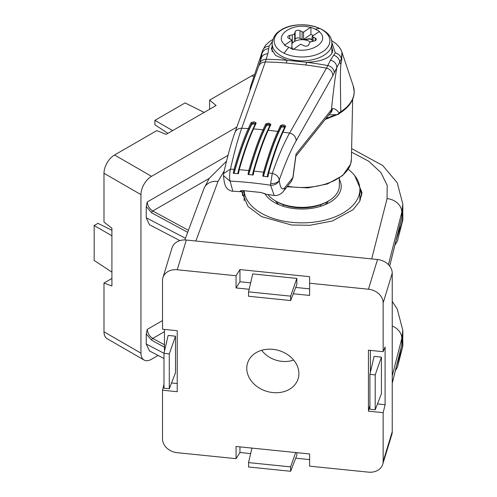 <?xml version="1.0" encoding="UTF-8"?>
<svg xmlns="http://www.w3.org/2000/svg" width="497" height="497" viewBox="0 0 497 497"><rect width="100%" height="100%" fill="white"/><g stroke="black" fill="none" stroke-linecap="round" stroke-linejoin="round"><path stroke-width="0.75" d="M158.114 355.448L151.517 359.256A14.935 8.623 -60 0 1 144.049 359.996L107.085 338.656A14.935 8.623 -60 0 1 103.991 331.822L103.991 283.041L111.912 278.463M103.991 283.041L111.912 285.999L111.912 228.247L103.991 222.066L103.991 173.285A14.935 8.623 -60 0 1 114.552 154.989L156.797 130.599L166.116 134.364L216.127 105.494L209.604 100.114L251.849 75.724A14.935 8.623 -60 0 1 254.594 74.556M209.604 109.259L209.604 100.114M236.883 127.046L151.517 176.329L114.552 154.989M103.991 173.285L140.955 194.625A14.935 8.623 -60 0 1 151.517 176.329M140.955 194.625L140.955 353.162L103.991 331.822M144.049 359.996A14.935 8.623 -60 0 1 140.955 353.162M162.519 320.59L147.261 329.399L146.236 333.978L151.722 340.277L164.464 347.179M164.004 353.299L146.236 344.017L149.51 350.957L163.985 358.511M146.236 344.017L146.236 333.978M228.024 155.331L147.261 201.962L146.236 206.535L146.236 217.798L149.51 224.737L179.895 240.598M146.236 206.535L151.722 212.84L187.686 232.323M167.893 133.339L154.896 124.747L154.896 120.355L172.639 130.599M204.13 112.415L185.101 102.916L154.896 120.355M111.912 235.783L94.169 225.539L94.169 260.422L111.912 272.145M94.169 225.539L97.971 223.339L111.912 230.304M395.345 370.762L397.494 367.047L402.831 346.08L396.494 366.134M394.848 245.307L397.494 240.828L402.831 219.86L396.01 240.641M339.358 179.492A39.207 22.638 180 0 1 329.741 202.397A39.207 22.638 180 0 1 274.294 202.397L274.294 202.397A39.207 22.638 180 0 1 265.007 193.867M325.106 204.683A28.006 16.171 0 0 0 328.324 201.08M244.139 190.761L244.139 199.198A57.876 33.417 0 0 0 244.201 200.769M244.182 190.767A57.876 33.417 0 0 0 261.093 213.07A57.876 33.417 0 0 0 324.162 220.314A57.876 33.417 0 0 0 359.89 189.438A57.876 33.417 0 0 0 348.204 169.309M327.25 202.552A28.006 16.171 0 0 0 326.753 201.987M275.705 201.08A28.006 16.171 0 0 0 278.923 204.683M359.797 201.086A57.876 33.417 0 0 0 359.89 199.198L359.89 189.438M277.276 201.987A28.006 16.171 0 0 0 276.779 202.552M337.96 114.515L340.563 112.682L340.774 111.701L339.14 112.856C336.357 109.564 334.121 108.172 332.431 108.669L331.437 109.719C332.915 95.337 334.717 79.905 336.811 67.66L341.414 58.901L341.948 52.142L340.793 49.433L338.662 46.333L335.817 43.519L331.505 40.518M260.229 61.442L262.416 51.148L250.656 86.36L249.842 90.926M341.979 52.241L341.712 59.547L340.886 64.268C340.259 70.506 340.383 80.359 340.451 88.162L340.774 111.701A52.148 30.106 180 0 0 353.367 96.791A52.148 30.106 180 0 0 353.218 85.857L354.212 91.877A52.197 30.137 0 0 0 353.957 88.92M331.884 47.55L332.636 50.532L332.17 52.825C329.064 58.509 320.59 61.665 306.748 62.305L287.223 60.317L275.611 55.459L271.399 48.93L272.145 46.084M305.674 64.977A74.68 9.263 97.2 0 0 306.748 62.305A324.367 260.819 17 0 1 327.834 65.567L326.442 68.176A325.554 261.776 -163 0 0 305.674 64.977L286.079 62.982A325.554 261.776 -163 0 0 265.305 61.957L266.137 59.286A324.367 260.819 17 0 1 287.223 60.317A74.68 11.903 -85.6 0 1 286.079 62.982M270.138 126.021C269.331 125.101 268.1 124.977 266.46 125.648C260.894 136.234 255.079 152.25 249.009 173.695L249.544 171.21C254.346 154.356 259.092 140.8 263.777 130.531A0.745 0.683 -155.4 0 0 263.068 129.76L265.746 123.896L268.784 123.157L270.908 124.418L268.225 130.289A0.745 0.683 -155.4 0 0 267.51 130.668L270.194 124.797A0.745 0.683 -155.4 0 1 270.908 124.418M284.843 127.835C284.029 126.872 282.799 126.704 281.172 127.338C275.599 137.924 269.778 153.952 263.708 175.41L264.255 172.863C269.057 156.015 273.804 142.453 278.488 132.19A0.745 0.683 -155.4 0 0 277.804 131.425L280.488 125.561C282.774 124.505 284.495 124.741 285.645 126.263L282.961 132.127C278.339 142.217 273.58 155.809 268.691 172.9L267.914 176.864L267.374 175.994L267.945 173.279A0.745 0.578 15.9 0 1 268.691 172.9A373.023 299.946 17 0 1 272.288 173.422L270.641 183.492A7.467 4.311 0 0 0 279.233 180.156C277.904 183.642 275.015 185.331 270.573 185.213L274.189 195.414C274.698 195.942 279.941 195.7 283.489 191.277L291.416 181.299L292.975 177.64L295.926 155.636M332.766 75.886A7.467 6.79 29.5 0 0 326.442 68.176L289.577 133.115C283.886 143.242 278.127 156.673 272.288 173.422C276.475 174.466 278.792 176.708 279.233 180.156C284.93 163.83 290.559 150.728 296.113 140.856L332.766 75.886L336.811 67.66A7.467 6.579 26 0 0 330.43 60.162L327.834 65.567A7.467 6.517 25.3 0 1 334.245 73.003M328.884 114.832L337.749 114.639L339.14 112.856M337.749 114.639L337.743 113.956L337.749 114.639M340.886 64.268A37.337 20.551 13.7 0 1 339.768 62.026A7.467 6.517 37.2 0 0 333.649 55.248L335.27 52.893A7.467 6.641 -150.5 0 1 341.414 58.901A37.337 31.069 -159.1 0 0 341.638 59.727M262.416 51.148L261.9 54.098A37.337 20.924 8.9 0 1 261.223 56.155M267.815 53.788L268.728 48.644A7.467 6.79 5.9 0 0 261.9 54.098L261.198 58.304A7.467 6.654 17.3 0 1 267.815 53.788L266.137 59.286A7.467 6.598 -163.2 0 0 259.509 63.809L234.87 132.656C231.124 143.136 227.39 156.735 223.656 173.447L230.459 169.166C234.261 152.212 238.007 138.57 241.716 128.245L265.305 61.957A7.467 6.865 -160.2 0 0 258.67 66.368M332.431 108.669A7.467 6.933 53.1 0 1 329.871 113.608A7.467 6.933 53.1 0 1 329.846 113.627M295.845 156.22L329.965 113.484A7.467 7.088 -141.3 0 0 331.437 109.719L296.019 154.089L292.876 177.559L284.943 187.537C282.166 190.786 280.265 188.326 279.233 180.156M270.641 183.492A7.467 0.814 98.5 0 0 270.573 185.213A363.158 292.012 -163 0 0 229.85 181.07L223.495 175.634C224.265 185.3 226.172 187.288 226.669 187.885C226.589 188.531 230.596 191.413 232.838 191.208L229.645 179.324A7.467 1.305 93.1 0 1 230.459 169.166A373.023 299.946 17 0 1 234.056 169.378C238.945 152.281 243.704 138.688 248.326 128.599L251.01 122.734C253.321 121.566 255.042 121.684 256.166 123.082L253.489 128.953A0.745 0.683 -155.4 0 0 252.805 129.332L255.483 123.461A0.745 0.683 -155.4 0 0 255.483 123.467A0.745 0.683 -155.4 0 1 256.166 123.082M232.838 191.208L240.772 191.687L240.225 191.27C239.983 190.867 241.033 190.662 243.381 190.668L260.782 192.438L266.237 194.277L274.182 195.42M263.708 175.41L262.758 176.162A371.265 298.535 17 0 1 267.914 176.864M262.758 176.162L263.534 172.204A0.745 0.578 15.9 0 1 264.255 172.863M253.955 171.074L253.184 175.031L252.656 174.217L253.24 171.453A0.745 0.578 15.9 0 1 253.955 171.074C258.769 154.176 263.528 140.583 268.225 130.289A365.742 294.094 -163 0 1 277.804 131.425C273.108 141.72 268.349 155.312 263.534 172.204A373.023 299.946 17 0 0 253.955 171.074M249.009 173.695L248.028 174.503A371.265 298.535 17 0 1 253.184 175.031M248.028 174.503L248.798 170.546A0.745 0.578 15.9 0 1 249.544 171.21M239.219 169.732L238.448 173.689L237.939 172.937L238.529 170.117A0.745 0.578 15.9 0 1 239.219 169.732C244.033 152.834 248.786 139.241 253.489 128.953A365.742 294.094 -163 0 1 263.068 129.76C258.365 140.061 253.613 153.654 248.798 170.546A373.023 299.946 17 0 0 239.219 169.732M255.427 124.716C254.632 123.84 253.408 123.753 251.749 124.467C246.189 135.041 240.374 151.038 234.311 172.465L233.292 173.335A371.265 298.535 17 0 1 238.448 173.689M233.292 173.335L234.056 169.378A0.745 0.578 15.9 0 1 234.832 170.042C239.635 153.188 244.381 139.632 249.072 129.369L251.749 123.505C253.402 122.827 254.626 122.896 255.427 123.697M265.181 193.811A1.491 1.454 127.1 0 1 264.503 193.544L266.237 194.277M260.782 192.438L264.51 193.544M243.381 190.668L260.819 192.476M240.225 191.27A1.491 1.479 -31.9 0 0 241.455 190.78M278.488 132.19L281.172 126.319A0.745 0.683 -155.4 0 0 280.488 125.561M265.746 123.896A0.745 0.683 24.6 0 1 266.46 124.66C268.1 124.045 269.324 124.169 270.138 125.033M263.777 130.531L266.46 124.66L266.46 125.648M251.01 122.734A0.745 0.683 24.6 0 1 251.749 123.505L251.749 124.467M285.645 126.263A0.745 0.683 -155.4 0 0 284.905 126.636L282.221 132.5A0.745 0.683 24.6 0 1 282.961 132.127A365.742 294.094 17 0 1 289.577 133.115A7.467 6.784 29.4 0 1 296.113 140.856M281.172 127.338L281.172 126.319C282.799 125.766 284.029 125.946 284.843 126.872M234.311 172.465L234.832 170.042M252.805 129.332C248.096 139.651 243.337 153.244 238.529 170.117A0.745 0.578 15.9 0 0 238.51 170.247L237.97 172.788M267.51 130.668C262.807 140.986 258.049 154.586 253.24 171.453A0.745 0.578 15.9 0 0 253.221 171.583L252.687 174.068M282.166 132.736A0.745 0.683 24.6 0 1 282.221 132.5C277.512 142.813 272.754 156.412 267.945 173.279A0.745 0.578 15.9 0 0 267.926 173.41L267.411 175.839M280.656 30.541A27.882 16.097 180 0 1 319.938 28.553A27.882 16.097 180 0 1 323.373 51.234A27.882 16.097 180 0 1 284.091 53.216A27.882 16.097 180 0 1 280.656 30.541M288.813 47.302A56.105 35.088 -124.5 0 0 284.526 45.451L285.023 44.879C272.896 35.747 292.665 22.085 310.426 27.403L310.923 27.285A56.105 35.088 55.5 0 1 315.216 29.137A56.105 35.088 55.5 0 1 319.509 31.448L312.135 36.287A3.734 2.156 0 0 0 313.122 37.033L315.216 38.045A2.988 1.727 180 0 1 316.285 39.369A2.988 1.727 180 0 1 314.321 40.99L311.749 41.531A3.734 2.156 0 0 0 310.165 42.17A3.734 2.156 0 0 0 309.351 43.183L308.873 44.736A2.988 1.727 180 0 1 304.015 45.755L301.921 44.742A3.734 2.156 0 0 0 300.474 44.308L293.106 49.613A56.105 35.088 -124.5 0 0 288.813 47.302A59.746 31.354 -64.2 0 0 284.091 53.216M267.864 194.495A37.337 21.557 0 0 0 275.611 201.024A37.337 21.557 0 0 0 328.418 201.024A37.337 21.557 0 0 0 330.617 199.639A37.337 21.557 0 0 0 339.358 185.785L339.358 178.081M275.611 201.024L277.196 201.937A35.101 20.265 0 0 0 326.833 201.937L328.418 201.024M285.023 44.879L291.894 40.151A3.734 2.156 0 0 0 290.907 39.406L288.813 38.393A2.988 1.727 180 0 1 287.744 37.07A2.988 1.727 180 0 1 288.446 35.964A2.988 1.727 180 0 1 289.708 35.449L292.279 34.914A3.734 2.156 0 0 0 294.678 33.262L295.156 31.702A2.988 1.727 180 0 1 295.808 30.895A2.988 1.727 180 0 1 300.014 30.684L302.114 31.696A3.734 2.156 0 0 0 303.555 32.131L310.426 27.403M312.135 40.108A2.988 1.727 0 0 0 308.357 39.157L305.785 39.692A3.734 2.156 180 0 1 303.866 39.791A3.734 2.156 180 0 1 302.114 39.319L300.014 38.306A2.988 1.727 0 0 0 295.808 38.517A2.988 1.727 0 0 0 295.156 39.325L294.678 40.884A3.734 2.156 180 0 1 293.864 41.891A10.642 6.144 180 0 1 303.866 39.791A10.642 6.144 180 0 1 310.37 42.04M291.894 43.941A10.642 6.144 180 0 1 293.864 41.891A3.734 2.156 180 0 1 292.279 42.531L291.894 42.612M293.311 49.377A10.642 6.144 180 0 1 292.236 48.265M292.23 48.526A3.734 2.156 180 0 1 292.242 48.681A3.734 2.156 180 0 1 292.186 49.054L292.18 49.073M313.265 35.511L310.923 34.374L303.555 39.449A3.734 2.156 0 0 0 305.785 39.387L308.357 38.847A2.988 1.727 180 0 1 312.135 39.803M312.135 36.287L312.135 41.45M291.894 40.151L291.894 47.47A3.734 2.156 180 0 1 292.242 48.377A3.734 2.156 180 0 1 292.186 48.749M291.894 47.47L290.726 48.277M303.555 39.449L303.555 32.131M310.923 34.374L310.923 27.285M319.006 31.559C331.132 40.692 311.364 54.353 293.603 49.035M298.902 373.607A26.471 21.284 17 0 1 298.417 377.714A26.471 21.284 17 0 1 270.318 392.208A26.471 21.284 17 0 1 246.767 368.302A26.471 21.284 17 0 1 247.841 362.27A26.471 21.284 17 0 1 276.58 349.944A26.471 21.284 17 0 1 298.902 373.607M261.683 350.286A24.645 19.818 -163 0 0 293.64 360.045M241.946 191.395L241.964 192.389L248.015 206.41L261.509 216.605L291.577 225.017L310.01 225.271L332.381 220.985L353 209.728L359.524 201.62L362.058 192.687L354.703 175.609M249.159 289.273L236.063 287.943L236.063 275.748L177.23 269.759A14.935 12.009 -163 0 0 162.941 277.587A14.935 12.009 -163 0 0 162.519 280.457L162.519 329.238L177.23 330.735L177.23 391.711L162.519 390.213L162.519 438.994A14.935 12.009 -163 0 0 177.23 452.686L236.063 458.675L236.063 446.48L309.612 453.966L309.612 466.161L368.445 472.15A14.935 12.009 -163 0 0 382.727 464.316A14.935 12.009 -163 0 0 383.156 461.452L383.156 412.672L368.445 411.174L368.445 350.199L383.156 351.696L383.156 302.915A14.935 12.009 -163 0 0 368.445 289.223L309.612 283.234L309.612 295.429L293.261 293.764M309.612 283.234L309.612 276.667L239.958 269.573L236.063 275.748M177.23 269.759L186.307 240.032L377.521 259.502L368.445 289.223M383.156 302.915L392.232 273.195A14.935 12.009 -163 0 0 377.521 259.502M383.156 412.672L385.1 404.688L385.1 346.937L383.156 351.696M392.232 273.195L392.232 431.731L383.156 461.452M369.911 405.173L368.445 411.174M370.389 350.397L370.389 372.259M385.1 404.688L377.478 403.912M382.727 464.316L391.81 434.595A14.935 12.009 -163 0 0 392.232 431.731M236.063 458.675L239.958 452.5L250.65 453.593M295.709 458.178L309.612 459.595L309.612 453.966M239.958 452.5L239.958 446.871M163.985 384.212L162.519 390.213M164.464 329.43L164.464 351.292M177.23 383.529L171.552 382.951M186.307 240.032A14.935 12.009 -163 0 0 172.024 247.866L162.941 277.587M236.063 287.943L239.958 281.768L239.958 269.573M239.958 281.768L250.65 282.861M295.709 287.446L309.612 288.863M290.633 296.144L290.633 300.542L296.846 284.514L296.846 278.413L252.718 273.922L248.562 291.863L290.633 296.144L296.846 278.413M381.423 357.15L374.067 356.399L369.911 374.34L375.21 374.881L375.21 409.758L381.423 393.736L381.423 357.15L375.21 374.881M251.923 448.095L248.562 462.595L290.633 466.882L290.633 471.274L296.846 455.246L296.846 452.668M175.497 336.183L168.141 335.438L163.985 353.373L169.284 353.914L169.284 388.797L175.497 372.769L175.497 336.183L169.284 353.914M290.633 300.542L248.562 296.255L248.562 291.863M375.21 409.758L369.911 409.224L369.911 374.34M290.633 466.882L295.653 452.543M290.633 471.274L248.562 466.987L248.562 462.595M169.284 388.797L163.985 388.256L163.985 353.373M388.43 264.621L401.806 212.213L402.825 204.112L402.831 208.951A100.816 58.205 180 0 1 401.806 217.232L389.66 266.038M392.232 375.943L401.806 338.438L402.825 330.331L402.831 336.394A100.816 58.205 180 0 1 401.806 344.669L392.232 383.144M360.3 200.03L359.89 195.141M251.849 75.724L253.824 76.861M164.464 331.661L152.741 338.432C149.411 336.289 147.584 333.276 147.261 329.399M185.468 238.287L146.236 217.798M209.206 178.392L152.741 210.989C149.411 208.846 147.584 205.839 147.261 201.962M164.464 344.781L152.741 338.432A1.491 0.832 118.4 0 0 151.722 340.277M188.425 230.322L152.741 210.989A1.491 0.832 118.4 0 0 151.722 212.84M398.184 359.35A100.816 58.205 0 0 0 402.831 341.88L402.725 339.134M398.184 231.913A100.816 58.205 0 0 0 402.831 214.443L402.725 211.697M287.502 186.22A49.371 28.503 0 0 0 350.64 163.923A49.371 28.503 0 0 0 351.385 159.326L350.596 164.19L342.582 175.627L327.411 183.971L307.761 187.891L287.092 186.742M249.885 90.808A52.148 30.106 180 0 1 250.662 86.335A52.148 30.106 180 0 1 250.817 85.857M353.417 97.114A52.197 30.137 0 0 0 354.212 91.877C354.001 99.947 349.428 106.892 340.507 112.72M335.289 114.745A52.148 30.106 180 0 1 326.138 118.255M268.728 48.644L269.15 46.159A7.467 6.759 15.7 0 0 262.509 50.868A37.337 31.33 15.9 0 1 262.261 51.645M269.15 46.159L272.288 41.673M331.828 42.407L335.27 52.893M333.649 55.248L330.43 60.162M249.072 129.369A0.745 0.683 -155.4 0 0 248.326 128.599A365.742 294.094 -163 0 0 241.716 128.245A7.467 6.865 -160.3 0 0 234.87 132.656M284.943 187.537A7.467 7.082 38.5 0 1 283.489 191.277M272.145 43.581C272.841 37.691 275.419 33.429 279.873 30.808C296.144 18.619 332.853 26.061 331.884 43.581A29.87 17.246 180 0 1 324.901 54.67A29.87 17.246 180 0 1 291.801 59.789A29.87 17.246 180 0 1 272.145 43.581L272.145 51.769M315.216 29.137A59.746 31.354 -64.2 0 1 319.938 28.553M295.156 39.325L295.156 31.702M308.357 39.157L308.357 38.847M313.122 41.239L313.122 37.033M315.216 40.692L315.216 38.045M289.708 38.828L289.708 35.449M292.279 34.914L292.279 42.531M294.678 40.884L294.678 33.262M300.014 38.306L300.014 30.684M302.114 31.696L302.114 39.319M243.573 190.718A59.795 34.523 0 0 0 242.368 195.588M361.679 195.737A59.795 34.523 0 0 0 359.89 189.345M402.831 208.951L401.781 217.469A1.491 1.205 14 0 0 401.806 217.232L401.806 212.213A14.935 12.22 -165.7 0 0 387.07 198.645L371.688 258.906M195.843 241.008L218.003 181.436L224.228 170.925M351.541 152.138L368.737 161.227L380.919 172.602L387.188 185.393L387.07 198.645M218.003 181.436A14.935 12.083 -159.6 0 0 203.956 188.568L209.162 178.454L226.539 161.171M392.232 326.075A14.935 12.22 -165.7 0 1 401.806 338.438L401.806 344.669A1.491 1.205 -166 0 1 401.694 345.135M389.679 266.069L401.781 217.469A1.491 1.205 14 0 1 401.694 217.692M402.831 346.067L402.831 341.88M402.831 219.848L402.831 214.443M337.183 114.67L325.156 119.485M342.017 52.359L353.218 85.857M351.385 159.326L352.665 99.357M272.822 39.505L269.343 41.717L265.373 45.469L262.546 50.731M261.198 58.304L259.509 63.809M223.656 173.447L223.495 175.634M292.975 177.64L291.416 181.299M241.418 190.705L243.424 190.705M242.741 190.674L240.772 191.687M283.346 206.298L283.346 204.77M331.884 43.581L331.884 53.421M320.683 206.298L320.683 204.77M184.847 239.945L203.956 188.568M351.615 148.591L382.715 165.495L397.215 182.734L402.825 204.124M392.232 383.262L401.781 344.912L402.831 336.394M392.232 301.437L397.215 308.954L402.825 330.343"/></g></svg>
